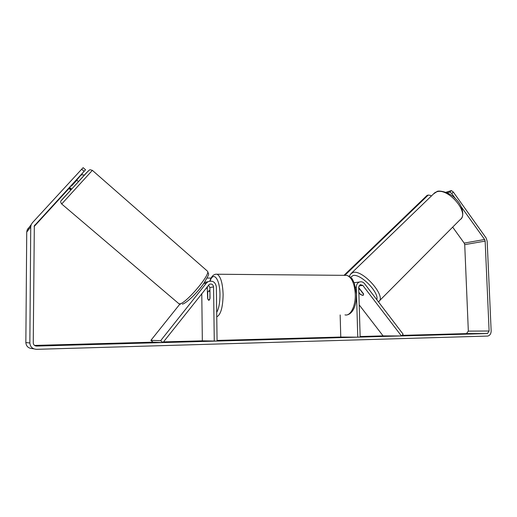 <?xml version="1.0" encoding="UTF-8"?>
<svg xmlns="http://www.w3.org/2000/svg" width="517" height="517" viewBox="0 0 517 517"><rect width="100%" height="100%" fill="white"/><g stroke="black" fill="none" stroke-linecap="round" stroke-linejoin="round"><path stroke-width="0.78" d="M204.558 282.353L207.718 281.797M214.271 341.142L213.553 286.903C213.056 284.421 211.66 283.555 209.359 284.311L162.971 342.564L160.671 340.658L206.38 283.096L207.918 281.752C212.539 280.195 215.35 281.914 216.358 286.909L217.082 341.065L202.334 340.839L201.779 293.566M208.513 285.067L209.889 287.555L210.025 298.206C209.676 299.724 209.204 300.416 208.622 300.274L207.634 298.535L207.207 286.715M205.346 282.276L204.642 282.23M160.671 340.658L150.88 340.367L179.813 304.17M162.971 342.564L153.084 342.183L150.88 340.367M358.85 292.622L360.207 294.089M360.078 294.225L362.844 295.407L363.283 295.259L363.561 293.882L358.701 287.542M356.058 282.45L354.184 282.696M362.831 285.436L401.438 335.96L403.118 334.195L364.588 283.704C363.134 281.972 361.422 281.41 359.438 282.017C357.402 282.922 356.355 284.634 356.303 287.161L357.77 337.168L360.162 337.103L358.688 287.161L360.265 284.589L362.831 285.436L358.927 285.895M340.16 314.943L340.768 337.052L357.77 337.168M401.438 335.96L383.084 335.895L359.212 304.894M358.843 292.305L360.588 294.587L362.844 295.407L363.632 294.289L359.916 289.442L358.74 288.822M240.153 339.85L229.716 340.309L261.628 339.611L240.153 339.85M459.109 334.027L452.853 334.189L459.115 334.163M68.58 344.768L58.983 345.033L68.58 344.923M71.495 189.067L69.608 187.438L85.551 169.783L34.322 225.845L33.256 342.887C33.45 344.865 34.574 345.925 36.629 346.067L487.441 333.555L489.108 330.996L485.146 241.096L484.603 239.487L461.319 206.897M322.511 337.814L309.851 338.04L322.518 337.898M291.62 338.784L280.111 338.855L291.62 338.784M34.542 345.427L153.084 342.183M163.495 341.899L202.334 340.839M217.075 340.432L340.768 337.052M360.149 336.522L383.084 335.895M401.993 335.371L466.444 333.614L468.331 331.126L464.725 244.644L464.195 243.1L452.672 227.131M346.939 337.278L335.901 337.362L346.939 337.278M222.187 340.722L227.674 340.567L217.541 340.613L222.187 340.774M276.349 339.062L259.431 339.423L276.349 339.146M313.451 338.176L294.341 338.545L313.451 338.176M84.097 171.34L81.667 169.221L32.332 222.827L31.162 224.688L30.729 226.873L29.85 342.978C30.238 346.939 32.493 349.059 36.61 349.33L487.789 336.063C489.974 335.436 491.092 333.73 491.15 330.945L487.169 241.161L486.083 237.949L453.312 192.02L451.768 193.526L449.855 192.072L447.173 192.828M449.855 192.072L451.393 190.566L445.906 192.292M451.393 190.566L453.312 192.02M455.425 198.644L451.768 193.526M76.742 180.071L82.423 173.389M28.267 228.236L27.149 230.007L26.735 232.088L25.85 342.551C26.218 346.319 28.364 348.335 32.287 348.594L33.909 348.872M69.821 187.619L34.128 226.524M82.494 173.453L76.561 179.916M81.667 169.221L83.134 167.67L85.551 169.783M253.007 339.701L235.132 340.083L253.007 339.701M284.88 338.906L288.66 338.803L284.886 339.029M271.709 339.191L265.803 339.314L271.709 339.191M248.25 339.837L241.594 339.979L248.25 339.856M76.012 180.375L76.419 180.724L71.572 186.004L71.172 185.661M209.792 291.866L208.978 290.683L207.705 292.208L207.789 299.065L208.622 300.274L209.883 298.781L209.947 291.866M71.049 189.558L69.368 188.11M70.674 189.972L68.987 188.524M81.259 174.94L83.58 174.882L84.09 175.321M207.104 278.062L211.078 278.088M431.184 196.176L430.655 195.439L428.238 195.051L344.871 275.315M343.986 275.341L427.081 195.387L428.238 195.051M206.38 283.096L203.685 283.633M207.504 287.982L205.986 288.26M213.553 286.903L209.889 287.555M356.303 287.161L355.606 287.239M433.53 193.914L436.665 191.839C448.394 187.367 470.244 213.527 460.04 219.731L379.381 300.836M378.399 301.805L378.47 301.754C387.104 297.411 363.535 269.816 353.324 272.381L350.791 273.784M350.584 277.28L353.169 275.496C360.776 273.583 379.362 292.59 376.777 299.673M36.629 346.067L35.531 345.918M487.176 333.581L466.444 333.614M484.603 239.487L464.195 243.1M485.146 241.096L464.725 244.644M489.108 330.996L468.331 331.126M34.891 224.96L34.607 225.315M30.729 226.873L26.735 232.088M29.85 342.978L25.85 342.551M92.356 170.345L61.697 203.989C60.463 202.225 60.321 201.107 61.252 200.622L86.462 172.794C90.811 168.872 88.963 169.589 92.343 170.332L207.065 270.818M61.633 200.066L88.297 170.94M61.697 203.989L178.533 303.414L179.677 303.88C185.513 303.977 210.555 274.605 207.563 271.251C208.629 275.367 210.464 271.787 203.75 283.536C197.248 292.816 186.417 303.382 182.301 304.158M215.589 274.217L217.127 274.236C220.662 276.33 222.653 283.064 223.111 294.444C222.879 307.324 220.759 314.782 216.759 316.824M216.701 312.391C218.878 308.487 219.971 302.542 219.977 294.567C219.938 279.018 213.489 270.837 210.096 281.041M344.981 314.879C350.423 316.488 355.767 306.051 355.276 294.134C354.559 283.581 351.76 277.325 346.875 275.367L344.729 275.348M207.918 281.752L204.493 282.444M359.438 282.017L354.21 282.683M349.557 276.479C349.35 275.923 350.054 274.76 351.657 272.982L434.726 192.763L437.046 191.568C437.641 190.288 448.569 191.167 455.399 198.618C462.683 205.275 464.512 215.531 461.093 218.691M487.441 333.555L466.696 333.588M31.162 224.688L27.149 230.007M78.39 181.506L76.49 179.858M180.388 304.3L179.134 303.873M347.114 314.853C349.033 314.588 350.869 313.231 352.626 310.775C355.16 307.014 356.433 301.489 356.459 294.186L354.332 283.064C352.2 279.645 353.221 277.978 346.875 275.367L217.127 274.236C213.896 273.848 211.466 276.13 209.831 281.074M209.928 290.683L208.978 290.683"/></g></svg>
